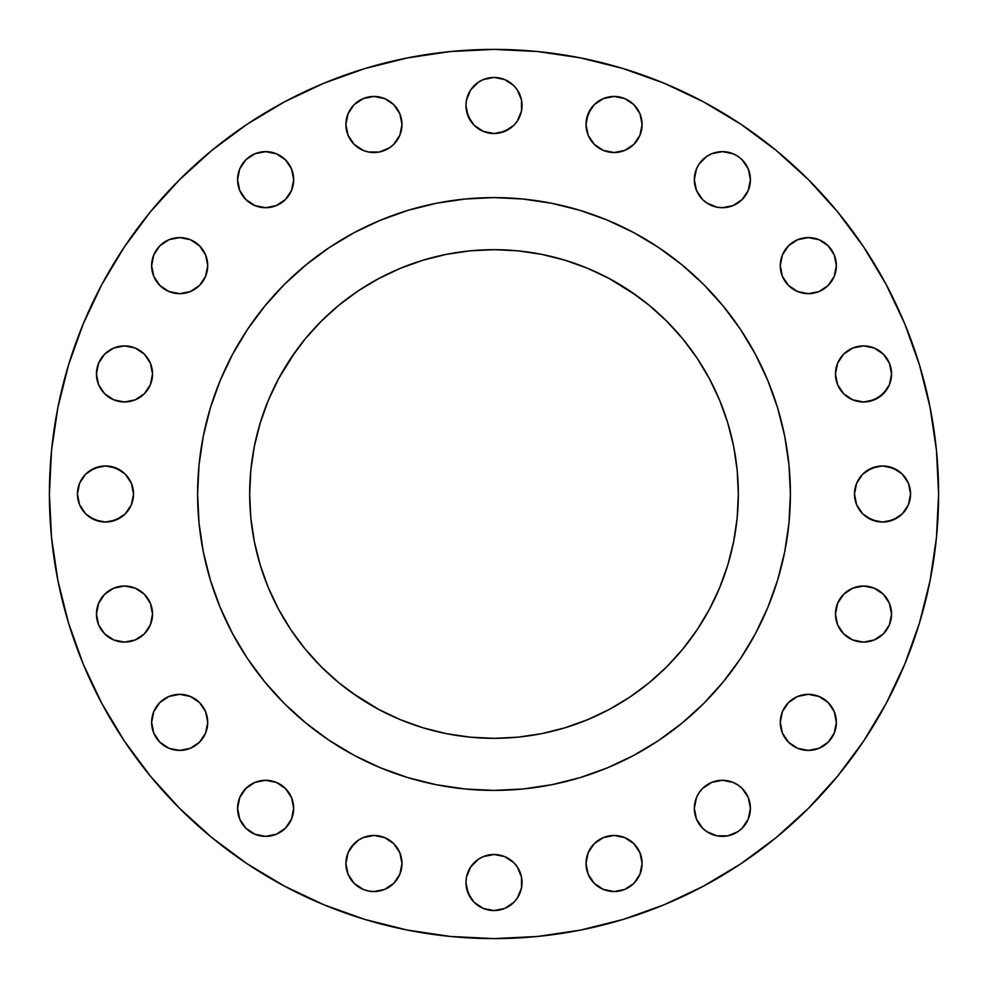 <?xml version="1.0" encoding="UTF-8"?>
<svg xmlns="http://www.w3.org/2000/svg" width="988" height="988" viewBox="0 0 988 988"><rect width="100%" height="100%" fill="white"/><g stroke="black" fill="none" stroke-linecap="round" stroke-linejoin="round"><path stroke-width="1.48" d="M207.715 265.636A28.035 28.035 0 0 1 179.68 293.671A28.035 28.035 0 0 1 151.633 265.636L153.77 276.356L159.846 285.458L168.948 291.534L179.68 293.671L190.412 291.534L199.502 285.458L205.578 276.356L207.715 265.636L205.578 254.904L199.502 245.802L190.412 239.726L179.68 237.589L168.948 239.726L159.846 245.802L153.77 254.904L151.633 265.636A28.035 28.035 0 0 1 179.68 237.589A28.035 28.035 0 0 1 207.715 265.636M288.941 164.094L291.534 168.948L293.671 179.68A28.035 28.035 0 0 1 265.636 207.715A28.035 28.035 0 0 1 237.589 179.68L239.726 190.412L245.802 199.502L254.904 205.578L265.636 207.715L276.356 205.578L285.458 199.502L291.534 190.412L293.671 179.68L291.534 168.948L285.458 159.846L276.356 153.77L265.636 151.633L254.904 153.77L245.802 159.846L239.726 168.948L237.589 179.68A28.035 28.035 0 0 1 265.636 151.633A28.035 28.035 0 0 1 293.671 179.68L291.534 190.412L288.941 195.254M354.112 144.322L348.035 135.22L345.899 124.488A28.035 28.035 0 0 1 373.933 96.454A28.035 28.035 0 0 1 401.98 124.488A28.035 28.035 0 0 1 373.933 152.535A28.035 28.035 0 0 1 345.899 124.488L348.035 135.22L354.112 144.322L363.214 150.398L368.475 151.991L379.404 151.991L389.519 147.805L393.767 144.322L399.844 135.22L401.98 124.488L399.844 113.756L393.767 104.666L389.519 101.184L384.665 98.59L373.933 96.454L363.214 98.59L354.112 104.666L350.629 108.915L348.035 113.756L345.899 124.488L348.035 113.756L354.112 104.666M517.317 89.896L521.503 100.01L522.034 105.481A28.035 28.035 0 0 1 494 133.516A28.035 28.035 0 0 1 465.966 105.481L468.102 116.201L474.178 125.303L483.268 131.379L494 133.516L504.732 131.379L513.822 125.303L517.317 121.055L521.503 110.94L521.503 100.01L517.317 89.896L513.822 85.647L504.732 79.571L494 77.435L483.268 79.571L478.427 82.165L470.683 89.896L466.497 100.01L465.966 105.481L466.497 100.01L470.683 89.896M633.888 104.666L639.965 113.756L642.101 124.488A28.035 28.035 0 0 1 614.067 152.535A28.035 28.035 0 0 1 586.02 124.488L588.156 135.22L594.233 144.322L603.335 150.398L614.067 152.535L624.787 150.398L633.888 144.322L639.965 135.22L642.101 124.488L639.965 113.756L633.888 104.666L624.787 98.59L614.067 96.454L603.335 98.59L594.233 104.666L588.156 113.756L586.02 124.488A28.035 28.035 0 0 1 614.067 96.454A28.035 28.035 0 0 1 642.101 124.488L639.965 135.22L633.888 144.322M699.059 195.254L696.466 190.412L694.329 179.68A28.035 28.035 0 0 1 722.364 151.633A28.035 28.035 0 0 1 750.411 179.68A28.035 28.035 0 0 1 722.364 207.715A28.035 28.035 0 0 1 694.329 179.68L696.466 190.412L702.542 199.502L706.79 202.985L716.893 207.171L722.364 207.715L733.096 205.578L742.198 199.502L748.274 190.412L750.411 179.68L748.274 168.948L742.198 159.846L737.95 156.363L733.096 153.77L722.364 151.633L711.644 153.77L706.79 156.363L699.059 164.094L696.466 168.948L694.329 179.68L696.466 168.948L699.059 164.094M836.367 265.636A28.035 28.035 0 0 1 808.32 293.671A28.035 28.035 0 0 1 780.285 265.636L782.422 276.356L788.498 285.458L797.588 291.534L808.32 293.671L819.052 291.534L828.154 285.458L834.23 276.356L836.367 265.636L834.23 254.904L828.154 245.802L819.052 239.726L808.32 237.589L797.588 239.726L788.498 245.802L782.422 254.904L780.285 265.636A28.035 28.035 0 0 1 808.32 237.589A28.035 28.035 0 0 1 836.367 265.636M891.547 373.933A28.035 28.035 0 0 1 863.512 401.98A28.035 28.035 0 0 1 835.465 373.933L837.602 384.665L843.678 393.767L852.78 399.844L863.512 401.98L874.244 399.844L883.334 393.767L889.41 384.665L891.547 373.933L889.41 363.214L883.334 354.112L874.244 348.035L863.512 345.899L852.78 348.035L843.678 354.112L837.602 363.214L835.465 373.933A28.035 28.035 0 0 1 863.512 345.899A28.035 28.035 0 0 1 891.547 373.933L891.003 379.404M910.566 494A28.035 28.035 0 0 1 882.519 522.034A28.035 28.035 0 0 1 854.484 494L856.621 504.732L862.697 513.822L871.799 519.898L882.519 522.034L893.251 519.898L902.353 513.822L908.429 504.732L910.566 494L908.429 483.268L902.353 474.178L893.251 468.102L882.519 465.966L871.799 468.102L862.697 474.178L856.621 483.268L854.484 494A28.035 28.035 0 0 1 882.519 465.966A28.035 28.035 0 0 1 910.566 494L910.022 499.471M891.003 608.596L891.547 614.067A28.035 28.035 0 0 1 863.512 642.101A28.035 28.035 0 0 1 835.465 614.067L837.602 624.787L843.678 633.888L852.78 639.965L863.512 642.101L874.244 639.965L883.334 633.888L889.41 624.787L891.547 614.067L889.41 603.335L883.334 594.233L874.244 588.156L863.512 586.02L852.78 588.156L843.678 594.233L837.602 603.335L835.465 614.067A28.035 28.035 0 0 1 863.512 586.02A28.035 28.035 0 0 1 891.547 614.067L891.003 619.525M836.367 722.364A28.035 28.035 0 0 1 808.32 750.411A28.035 28.035 0 0 1 780.285 722.364L782.422 733.096L788.498 742.198L797.588 748.274L808.32 750.411L819.052 748.274L828.154 742.198L834.23 733.096L836.367 722.364L834.23 711.644L828.154 702.542L819.052 696.466L808.32 694.329L797.588 696.466L788.498 702.542L782.422 711.644L780.285 722.364A28.035 28.035 0 0 1 808.32 694.329A28.035 28.035 0 0 1 836.367 722.364M699.059 823.906L696.466 819.052L694.329 808.32A28.035 28.035 0 0 1 722.364 780.285A28.035 28.035 0 0 1 750.411 808.32A28.035 28.035 0 0 1 722.364 836.367A28.035 28.035 0 0 1 694.329 808.32L696.466 819.052L702.542 828.154L706.79 831.637L716.893 835.823L727.835 835.823L737.95 831.637L742.198 828.154L748.274 819.052L750.411 808.32L748.274 797.588L742.198 788.498L737.95 785.015L733.096 782.422L722.364 780.285L711.644 782.422L702.542 788.498L699.059 792.747L696.466 797.588L694.329 808.32L696.466 797.588L699.059 792.747M624.787 837.602L633.888 843.678L637.371 847.926L639.965 852.78L642.101 863.512A28.035 28.035 0 0 1 614.067 891.547A28.035 28.035 0 0 1 586.02 863.512L588.156 874.244L594.233 883.334L603.335 889.41L614.067 891.547L624.787 889.41L633.888 883.334L639.965 874.244L642.101 863.512L639.965 852.78L633.888 843.678L624.787 837.602L614.067 835.465L603.335 837.602L594.233 843.678L588.156 852.78L586.02 863.512A28.035 28.035 0 0 1 614.067 835.465A28.035 28.035 0 0 1 642.101 863.512L639.965 874.244L633.888 883.334M517.317 866.945L521.503 877.06L522.034 882.519A28.035 28.035 0 0 1 494 910.566A28.035 28.035 0 0 1 465.966 882.519L468.102 893.251L474.178 902.353L483.268 908.429L494 910.566L504.732 908.429L513.822 902.353L517.317 898.104L521.503 887.99L521.503 877.06L517.317 866.945L513.822 862.697L504.732 856.621L494 854.484L483.268 856.621L478.427 859.214L470.683 866.945L466.497 877.06L465.966 882.519L466.497 877.06L470.683 866.945M354.112 883.334L348.035 874.244L345.899 863.512A28.035 28.035 0 0 1 373.933 835.465A28.035 28.035 0 0 1 401.98 863.512A28.035 28.035 0 0 1 373.933 891.547A28.035 28.035 0 0 1 345.899 863.512L348.035 874.244L354.112 883.334L363.214 889.41L368.475 891.003L373.933 891.547L384.665 889.41L393.767 883.334L399.844 874.244L401.98 863.512L399.844 852.78L393.767 843.678L389.519 840.195L384.665 837.602L373.933 835.465L363.214 837.602L358.36 840.195L350.629 847.926L348.035 852.78L345.899 863.512L348.035 852.78L354.112 843.678M288.941 792.747L291.534 797.588L293.671 808.32A28.035 28.035 0 0 1 265.636 836.367A28.035 28.035 0 0 1 237.589 808.32L239.726 819.052L245.802 828.154L254.904 834.23L265.636 836.367L276.356 834.23L285.458 828.154L291.534 819.052L293.671 808.32L291.534 797.588L285.458 788.498L276.356 782.422L265.636 780.285L254.904 782.422L245.802 788.498L239.726 797.588L237.589 808.32A28.035 28.035 0 0 1 265.636 780.285A28.035 28.035 0 0 1 293.671 808.32L291.534 819.052L288.941 823.906M207.715 722.364A28.035 28.035 0 0 1 179.68 750.411A28.035 28.035 0 0 1 151.633 722.364L153.77 733.096L159.846 742.198L168.948 748.274L179.68 750.411L190.412 748.274L199.502 742.198L205.578 733.096L207.715 722.364L205.578 711.644L199.502 702.542L190.412 696.466L179.68 694.329L168.948 696.466L159.846 702.542L153.77 711.644L151.633 722.364A28.035 28.035 0 0 1 179.68 694.329A28.035 28.035 0 0 1 207.715 722.364M96.454 614.067A28.035 28.035 0 0 1 124.488 586.02A28.035 28.035 0 0 1 152.535 614.067A28.035 28.035 0 0 1 124.488 642.101A28.035 28.035 0 0 1 96.454 614.067L98.59 624.787L104.666 633.888L113.756 639.965L124.488 642.101L135.22 639.965L144.322 633.888L150.398 624.787L152.535 614.067L150.398 603.335L144.322 594.233L135.22 588.156L124.488 586.02L113.756 588.156L104.666 594.233L98.59 603.335L96.454 614.067L96.997 608.596M152.535 373.933A28.035 28.035 0 0 1 124.488 401.98A28.035 28.035 0 0 1 96.454 373.933L98.59 384.665L104.666 393.767L113.756 399.844L124.488 401.98L135.22 399.844L144.322 393.767L150.398 384.665L152.535 373.933L150.398 363.214L144.322 354.112L135.22 348.035L124.488 345.899L113.756 348.035L104.666 354.112L98.59 363.214L96.454 373.933A28.035 28.035 0 0 1 124.488 345.899A28.035 28.035 0 0 1 152.535 373.933M133.516 494A28.035 28.035 0 0 1 105.481 522.034A28.035 28.035 0 0 1 77.435 494L79.571 504.732L85.647 513.822L94.749 519.898L105.481 522.034L116.201 519.898L125.303 513.822L131.379 504.732L133.516 494L131.379 483.268L125.303 474.178L116.201 468.102L105.481 465.966L94.749 468.102L85.647 474.178L79.571 483.268L77.435 494A28.035 28.035 0 0 1 105.481 465.966A28.035 28.035 0 0 1 133.516 494M49.4 494A444.6 444.6 0 0 1 494 49.4A444.6 444.6 0 0 1 938.6 494L936.463 537.583L930.054 580.734L919.458 623.058L904.761 664.146L886.1 703.58L863.673 741.012L837.676 776.049L808.382 808.382L776.049 837.676L741.012 863.673L703.58 886.1L664.146 904.761L623.058 919.458L580.734 930.054L537.583 936.463L494 938.6L450.417 936.463L407.266 930.054L364.943 919.458L323.854 904.761L284.421 886.1L246.988 863.673L211.951 837.676L179.618 808.382L150.324 776.049L124.327 741.012L101.9 703.58L83.239 664.146L68.543 623.058L57.946 580.734L51.537 537.583L49.4 494L51.537 450.417L57.946 407.266L68.543 364.943L83.239 323.854L101.9 284.421L124.327 246.988L150.324 211.951L179.618 179.618L211.951 150.324L246.988 124.327L284.421 101.9L323.854 83.239L364.943 68.543L407.266 57.946L450.417 51.537L494 49.4L537.583 51.537L580.734 57.946L623.058 68.543L664.146 83.239L703.58 101.9L741.012 124.327L776.049 150.324L808.382 179.618L837.676 211.951L863.673 246.988L886.1 284.421L904.761 323.854L919.458 364.943L930.054 407.266L936.463 450.417L938.6 494A444.6 444.6 0 0 1 494 938.6A444.6 444.6 0 0 1 49.4 494L51.537 450.417M197.6 493.802A296.4 296.4 0 0 0 197.6 494A296.4 296.4 0 0 1 494 197.6A296.4 296.4 0 0 1 790.4 494A296.4 296.4 0 0 0 790.4 493.802M633.777 232.625A296.4 296.4 0 0 0 633.728 232.6L658.675 247.556L682.029 264.883L703.592 284.408L723.117 305.971L740.444 329.325L755.4 354.272A296.4 296.4 0 0 0 755.375 354.223M740.555 329.498A296.4 296.4 0 0 0 658.502 247.445M232.625 354.223A296.4 296.4 0 0 0 232.6 354.272L247.556 329.325L264.883 305.971L284.408 284.408L305.971 264.883L329.325 247.556L354.272 232.6A296.4 296.4 0 0 0 354.223 232.625M329.498 247.445A296.4 296.4 0 0 0 247.445 329.498M738.332 494A244.332 244.332 0 0 1 494 738.332A244.332 244.332 0 0 1 249.668 494A244.332 244.332 0 0 1 494 249.668A244.332 244.332 0 0 1 738.332 494L737.159 470.053L733.639 446.329L727.81 423.074L719.733 400.498L709.483 378.824L697.158 358.261L682.869 338.995L666.764 321.236L649.005 305.131L629.739 290.843L609.176 278.517L587.502 268.267L564.926 260.19L541.671 254.361L517.947 250.841L494 249.668L470.053 250.841L446.329 254.361L423.074 260.19L400.498 268.267L378.824 278.517L358.261 290.843L338.995 305.131L321.236 321.236L305.131 338.995L290.843 358.261L278.517 378.824L268.267 400.498L260.19 423.074L254.361 446.329L250.841 470.053L249.668 494L250.841 517.947L254.361 541.671L260.19 564.926L268.267 587.502L278.517 609.176L290.843 629.739L305.131 649.005L321.236 666.764L338.995 682.869L358.261 697.158L378.824 709.483L400.498 719.733L423.074 727.81L446.329 733.639L470.053 737.159L494 738.332L517.947 737.159L541.671 733.639L564.926 727.81L587.502 719.733L609.176 709.483L629.739 697.158L649.005 682.869L666.764 666.764L682.869 649.005L697.158 629.739L709.483 609.176L719.733 587.502L727.81 564.926L733.639 541.671L737.159 517.947L738.332 494M755.4 354.272L767.837 380.578L777.642 407.958L784.707 436.177L788.967 464.953L790.4 494L788.967 523.047L784.707 551.823L777.642 580.042L767.837 607.422L755.4 633.728L740.444 658.675L723.117 682.029L703.592 703.592L682.029 723.117L658.675 740.444L633.728 755.4L607.422 767.837L580.042 777.642L551.823 784.707L523.047 788.967L494 790.4L464.953 788.967L436.177 784.707L407.958 777.642L380.578 767.837L354.272 755.4L329.325 740.444L305.971 723.117L284.408 703.592L264.883 682.029L247.556 658.675L232.6 633.728L220.163 607.422L210.358 580.042L203.293 551.823L199.033 523.047L197.6 494L199.033 464.953L203.293 436.177L210.358 407.958L220.163 380.578L232.6 354.272M354.272 232.6L380.578 220.163L407.958 210.358L436.177 203.293L464.953 199.033L494 197.6L523.047 199.033L551.823 203.293L580.042 210.358L607.422 220.163L633.728 232.6M790.4 494.198A296.4 296.4 0 0 0 790.4 494A296.4 296.4 0 0 1 494 790.4A296.4 296.4 0 0 1 197.6 494A296.4 296.4 0 0 0 197.6 494.198M247.445 658.502A296.4 296.4 0 0 0 329.498 740.555M658.502 740.555A296.4 296.4 0 0 0 740.555 658.502M305.971 723.117L329.325 740.444M642.2 750.695L658.675 740.444M662.689 737.715L682.029 723.117M723.117 682.029L740.444 658.675L750.695 642.2M682.029 264.883L658.675 247.556M264.883 305.971L247.556 329.325M863.673 741.012L886.1 703.58M936.463 537.583L938.6 494M164.094 242.319L168.948 239.726M190.412 239.726L195.254 242.319M205.578 254.904L207.171 260.165M195.254 288.941L190.412 291.534L179.68 293.671L168.948 291.534L164.094 288.941M153.77 276.356L152.177 271.107M239.726 168.948L242.319 164.094M254.904 153.77L260.165 152.177M276.356 205.578L271.107 207.171M242.319 195.254L239.726 190.412M363.214 98.59L368.475 96.997M373.933 96.454L379.404 96.997M384.665 98.59L393.767 104.666L399.844 113.756M399.844 135.22L397.25 140.074M474.178 85.647L478.427 82.165M483.268 79.571L488.529 77.978M470.683 121.055L466.497 110.94L465.966 105.481A28.035 28.035 0 0 1 494 77.435A28.035 28.035 0 0 1 522.034 105.481L521.503 110.94L517.317 121.055M509.573 128.786L499.471 132.972M478.427 128.786L474.178 125.303M586.563 119.017L590.75 108.915M608.596 96.997L614.067 96.454M624.787 98.59L629.64 101.184M598.481 147.805L594.233 144.322L588.156 135.22M711.644 153.77L716.893 152.177M745.681 164.094L748.274 168.948M748.274 190.412L745.681 195.254M733.096 205.578L727.835 207.171M792.747 242.319L797.588 239.726M819.052 239.726L823.906 242.319M834.23 254.904L835.823 260.165M823.906 288.941L819.052 291.534L808.32 293.671L797.588 291.534L792.747 288.941M782.422 276.356L780.829 271.107M843.678 354.112L852.78 348.035L863.512 345.899L874.244 348.035L883.334 354.112M889.41 363.214L891.003 368.475M886.816 389.519L879.085 397.25L868.983 401.437M852.78 399.844L847.926 397.25M866.945 470.683L877.06 466.497L882.519 465.966L887.99 466.497L898.104 470.683M908.429 483.268L910.022 488.529M898.104 517.317L887.99 521.503L882.519 522.034L877.06 521.503L866.945 517.317M856.621 504.732L855.028 499.471M837.602 603.335L843.678 594.233L852.78 588.156M863.512 586.02L868.983 586.563M874.244 588.156L879.085 590.75M883.334 633.888L874.244 639.965L863.512 642.101L852.78 639.965L843.678 633.888M792.747 699.059L797.588 696.466L808.32 694.329L819.052 696.466L823.906 699.059M834.23 711.644L835.823 716.893M823.906 745.681L819.052 748.274M797.588 748.274L792.747 745.681M782.422 733.096L780.829 727.835M711.644 782.422L716.893 780.829M745.681 792.747L748.274 797.588M748.274 819.052L745.681 823.906M733.096 834.23L727.835 835.823M588.156 852.78L590.75 847.926M624.787 889.41L619.525 891.003M614.067 891.547L608.596 891.003M598.481 886.816L594.233 883.334L588.156 874.244M483.268 856.621L488.529 855.028M470.683 898.104L466.497 887.99L465.966 882.519A28.035 28.035 0 0 1 494 854.484A28.035 28.035 0 0 1 522.034 882.519L521.503 887.99L517.317 898.104M504.732 908.429L499.471 910.022M478.427 905.835L474.178 902.353M384.665 837.602L393.767 843.678L399.844 852.78M399.844 874.244L397.25 879.085M379.404 891.003L373.933 891.547M239.726 797.588L242.319 792.747M254.904 782.422L260.165 780.829M276.356 834.23L271.107 835.823M242.319 823.906L239.726 819.052M164.094 699.059L168.948 696.466L179.68 694.329L190.412 696.466L195.254 699.059M205.578 711.644L207.171 716.893M195.254 745.681L190.412 748.274M168.948 748.274L164.094 745.681M153.77 733.096L152.177 727.835M98.59 603.335L104.666 594.233L113.756 588.156M135.22 588.156L140.074 590.75M144.322 633.888L135.22 639.965L124.488 642.101L113.756 639.965L104.666 633.888M98.59 624.787L96.997 619.525M104.666 354.112L113.756 348.035L124.488 345.899L135.22 348.035L144.322 354.112M147.805 389.519L144.322 393.767L135.22 399.844M113.756 399.844L108.915 397.25M96.997 379.404L96.454 373.933M89.896 470.683L100.01 466.497L105.481 465.966L110.94 466.497L121.055 470.683M131.379 483.268L132.972 488.529M121.055 517.317L110.94 521.503L105.481 522.034L100.01 521.503L89.896 517.317M79.571 504.732L77.978 499.471M737.159 517.947L736.863 520.701M697.158 629.739L692.6 636.321M629.739 697.158L609.176 709.483M520.701 736.863L517.947 737.159M470.053 737.159L467.299 736.863M378.824 709.483L351.679 692.6M290.843 629.739L278.517 609.176M251.137 520.701L250.841 517.947M250.841 470.053L251.137 467.299M278.517 378.824L295.4 351.679M358.261 290.843L378.824 278.517M467.299 251.137L470.053 250.841M517.947 250.841L520.701 251.137M609.176 278.517L636.321 295.4M736.863 467.299L737.159 470.053"/></g></svg>
